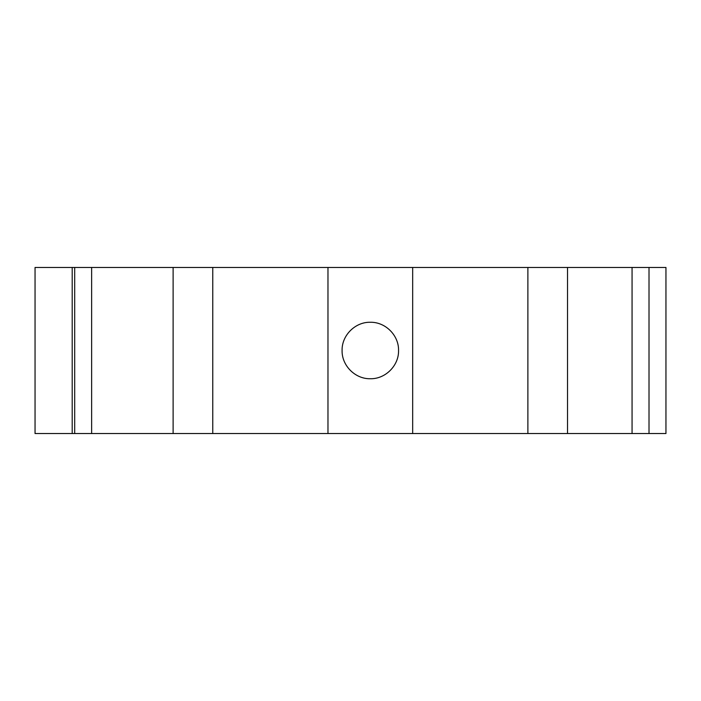 <?xml version="1.0" encoding="UTF-8"?>
<svg xmlns="http://www.w3.org/2000/svg" width="701" height="701" viewBox="0 0 701 701"><rect width="100%" height="100%" fill="white"/><g stroke="black" fill="none" stroke-linecap="round" stroke-linejoin="round"><path stroke-width="1.05" d="M370.321 322.267C355.232 321.873 341.702 335.411 342.088 350.482C341.702 365.58 355.205 379.11 370.312 378.733C385.375 379.127 398.93 365.607 398.554 350.526C398.939 335.437 385.489 321.899 370.321 322.267M327.972 267.458L327.972 433.542L412.67 433.542L412.67 267.458L35.05 267.458L35.05 433.542L74.692 433.542L74.692 267.458M649.012 433.542L649.012 267.458L665.95 267.458L665.95 433.542L412.67 433.542M327.972 433.542L74.692 433.542M649.012 267.458L412.67 267.458M72.203 433.542L72.203 267.458M632.065 433.542L632.065 267.458M91.629 433.542L91.629 267.458M527.879 267.458L527.879 433.542M567.521 267.458L567.521 433.542M173.121 267.458L173.121 433.542M212.762 267.458L212.762 433.542"/></g></svg>

